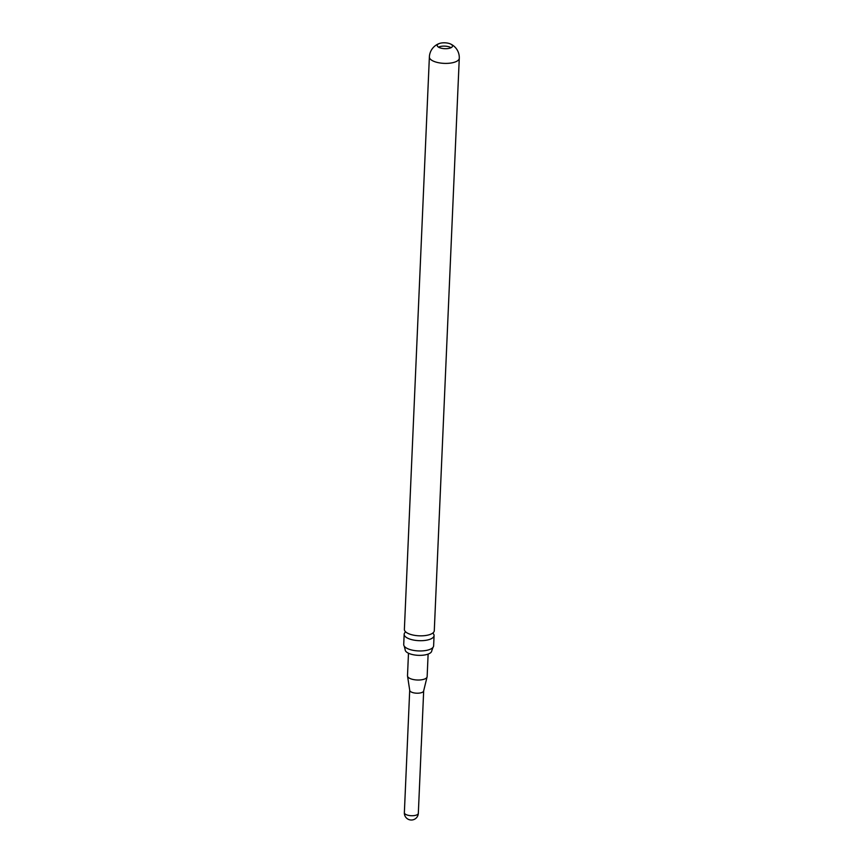 <?xml version="1.0" encoding="UTF-8"?>
<svg xmlns="http://www.w3.org/2000/svg" width="863" height="863" viewBox="0 0 863 863"><rect width="100%" height="100%" fill="white"/><g stroke="black" fill="none" stroke-linecap="round" stroke-linejoin="round"><path stroke-width="1.29" d="M420.95 752.428L421.23 745.88M423.571 691.241A6.99 2.686 -177.5 0 1 420.583 692.892A6.99 2.686 -177.5 0 1 409.774 690.637L407.498 675.794A9.827 3.776 -177.5 0 0 412.622 679.375A9.827 3.776 -177.5 0 0 422.794 679.569A9.827 3.776 -177.5 0 0 427.142 676.657L423.571 691.241M404.24 646.15L405.157 649.645A13.301 5.113 2.5 0 0 412.093 654.478A13.301 5.113 2.5 0 0 425.858 654.747A13.301 5.113 2.5 0 0 431.748 650.799L432.967 647.412A14.962 5.75 -177.5 0 1 427.002 650.27A14.962 5.75 -177.5 0 1 406.257 647.93A14.962 5.75 -177.5 0 1 404.24 646.15A14.962 5.75 -177.5 0 1 403.722 644.532L404.164 634.262A14.962 5.75 2.5 0 0 406.7 637.66A14.962 5.75 2.5 0 0 427.455 640.012A14.962 5.75 2.5 0 0 434.067 635.567A14.962 5.75 2.5 0 0 432.784 633.086M434.067 635.567L433.625 645.837A14.962 5.75 -177.5 0 1 432.967 647.412M405.675 631.899A14.962 5.75 2.5 0 0 404.164 634.262M406.915 632.806A14.962 5.75 -177.5 0 1 404.38 629.407L429.375 56.969A14.962 5.75 -177.5 0 0 431.91 60.367A14.962 5.75 -177.5 0 0 452.654 62.708A14.962 5.75 -177.5 0 0 459.278 58.274L434.283 630.713A14.962 5.75 -177.5 0 1 427.66 635.157A14.962 5.75 -177.5 0 1 427.541 635.179A14.962 5.75 -177.5 0 1 410.712 634.445A14.962 5.75 -177.5 0 1 406.915 632.806M440.594 43.15A7.648 2.945 2.5 0 0 439.483 43.452A7.648 2.945 2.5 0 0 437.207 45.415A7.648 2.945 2.5 0 0 438.501 47.152A7.648 2.945 2.5 0 0 449.105 48.35A7.648 2.945 2.5 0 0 452.482 46.084A7.648 2.945 2.5 0 0 451.187 44.347A7.648 2.945 2.5 0 0 450.389 43.927A7.648 2.945 2.5 0 0 440.594 43.15M438.469 47.131A7.648 2.945 -177.5 0 1 451.047 47.67A7.648 2.945 -177.5 0 1 451.079 47.681M418.328 813.324A6.99 2.686 -177.5 0 1 415.232 815.406A6.99 2.686 -177.5 0 1 405.545 814.305A6.99 2.686 -177.5 0 1 404.359 812.719A6.99 6.99 0 0 0 412.859 819.85A6.99 6.99 0 0 0 418.328 813.324L420.982 752.46M423.668 691.036L421.263 746.193M428.124 654.089L427.142 676.657M439.483 43.452A14.962 14.962 0 0 0 429.375 56.969M459.278 58.274A14.962 14.962 0 0 0 450.389 43.927M408.479 653.237L407.498 675.794M409.698 690.422L404.359 812.719"/></g></svg>
